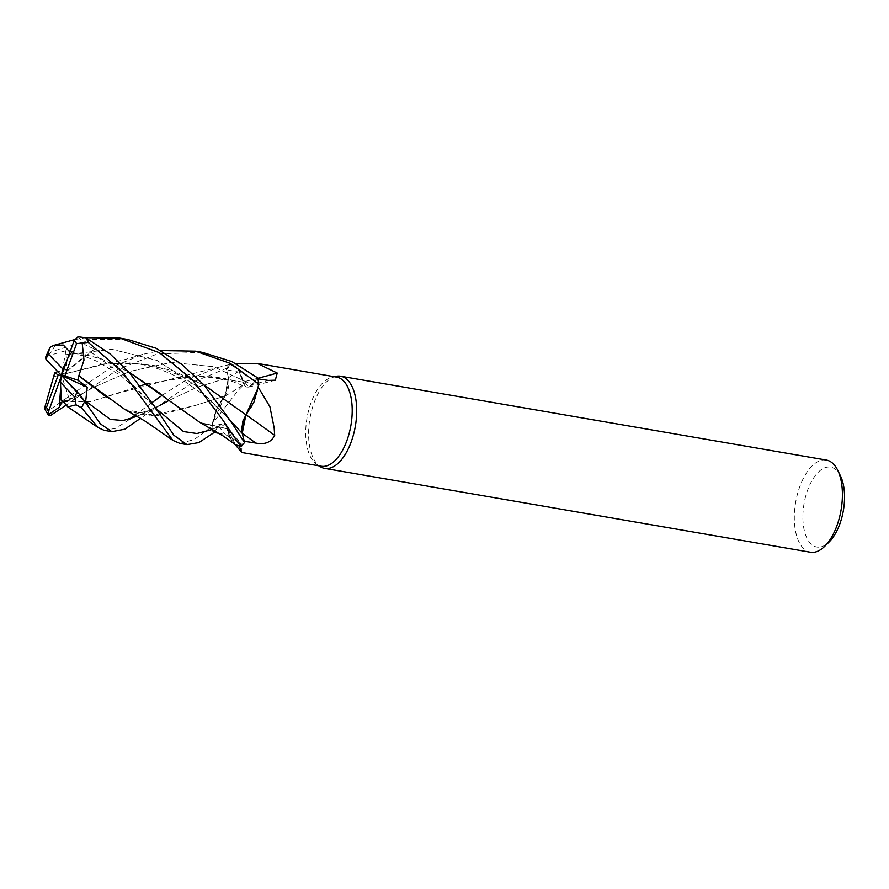 <?xml version="1.0" encoding="UTF-8"?>
<svg xmlns="http://www.w3.org/2000/svg" width="889" height="889" viewBox="0 0 889 889"><rect width="100%" height="100%" fill="white"/><g stroke="black" fill="none" stroke-linecap="round" stroke-linejoin="round"><path stroke-width="0.67" stroke-dasharray="4.45 3.33" d="M243.419 419.464L245.897 414.907L244.964 414.13M246.142 414.807A791.81 191.491 -143.8 0 0 246.031 414.73A37.216 18.325 -80.2 0 0 258.288 387.293A45.217 22.258 -80.2 0 0 256.877 378.77L257.588 377.892A46.695 22.992 -80.2 0 1 258.777 384.381A46.695 22.992 -80.2 0 0 257.588 377.892L252.065 384.615C248.02 388.76 245.008 387.848 243.053 381.903C245.008 387.848 248.02 388.76 252.065 384.615A13.446 6.623 99.8 0 1 249.465 386.848L243.164 382.07L238.797 370.102L231.54 364.646L230.051 364.457A46.695 22.992 -80.2 0 0 226.262 368.513L228.429 377.658L225.373 395.183L212.438 423.653L211.949 426.653A46.695 22.992 -80.2 0 0 213.149 433.143L213.86 432.265A45.217 22.258 -80.2 0 1 212.438 423.742L238.141 390.382L244.453 384.059C248.676 377.247 246.464 373.191 237.819 371.902L226.484 369.768L228.451 377.692A13.446 6.623 99.8 0 1 228.973 382.337L224.784 396.083M63.13 401.65L89.489 401.795L120.848 392.482L177.678 377.414L210.593 376.036L243.03 382.203L238.208 369.324L230.051 364.457L238.208 369.324L243.108 381.97A791.81 698.943 164 0 0 257.732 378.314M335.753 376.403A46.773 23.036 -80.2 0 0 314.006 402.939A46.773 23.036 -80.2 0 0 320.184 466.603M336.653 377.125A45.217 22.258 -80.2 0 0 331.975 377.292A45.217 22.258 -80.2 0 0 310.95 402.95A45.217 22.258 -80.2 0 0 316.928 464.491A45.217 22.258 -80.2 0 0 321.273 466.225M826.326 460.058A46.773 23.036 -80.2 0 0 799.733 486.772A46.773 23.036 -80.2 0 0 810.412 552.236M840.527 476.048A40.538 19.958 -80.2 0 0 807.568 490.284A40.538 19.958 -80.2 0 0 806.223 536.589A40.538 19.958 -80.2 0 0 829.159 541.923M257.843 378.814L256.854 378.658A45.217 22.258 -80.2 0 1 256.877 378.77L249.465 386.848A13.446 6.623 -80.2 0 1 248.576 387.171A13.446 6.623 -80.2 0 1 243.064 381.97A37.216 18.325 -80.2 0 0 231.496 364.69A45.217 22.258 -80.2 0 0 226.551 369.691A45.217 22.258 -80.2 0 0 226.484 369.768M231.496 364.69L236.563 363.834M256.854 378.658L252.087 384.615L257.621 377.847M106.858 397.361L128.849 411.285L150.23 416.019L195.824 405.317L224.717 396.105L228.429 377.658L196.847 387.282L168.91 400.506L196.847 387.282L228.473 377.647L226.251 368.446L193.191 382.081L140.64 418.252M212.438 423.742A37.216 18.325 -80.2 0 1 224.706 396.305A791.81 391.527 8.8 0 0 244.453 384.059M224.706 396.305A13.446 6.623 -80.2 0 0 228.973 382.337L228.473 377.647M215.049 430.909L218.638 426.42A13.446 6.623 99.8 0 1 221.272 424.186L227.573 428.965L235.385 444.656L227.584 428.809L199.958 422.475M241.775 452.479L241.908 446.334A791.81 498.918 -47.2 0 0 227.673 429.065A13.446 6.623 -80.2 0 0 225.806 425.153A13.446 6.623 -80.2 0 0 221.272 424.186L214.994 430.865L218.594 426.398C222.594 422.253 225.584 423.164 227.562 429.109C225.584 423.164 222.594 422.253 218.594 426.398L214.982 430.865M241.908 446.334L240.519 443.055L225.395 434.565L219.061 433.354M227.673 429.065A37.216 18.325 -80.2 0 0 233.485 442.766A37.216 18.325 -80.2 0 0 239.241 446.345L239.274 446.4M244.464 442.522A46.695 22.992 -80.2 0 1 240.675 446.578A46.695 22.992 -80.2 0 0 244.464 442.522L244.186 441.344A45.217 22.258 -80.2 0 1 239.241 446.345M246.031 414.73A13.446 6.623 -80.2 0 0 241.752 428.698M147.341 383.726L196.702 375.747L243.164 382.07M169.188 400.728L200.258 422.564L227.573 428.965M227.762 430.376L228.984 434.832M229.74 436.832L230.073 437.61M230.418 438.333L235.274 444.567M241.819 426.576L242.497 422.419M124.716 409.385L156.842 415.796L195.78 405.34L224.684 396.072L216.649 409.129L211.949 426.653L216.649 409.14L224.75 396.061M162.331 395.194L185.123 380.692L218.461 367.313L229.973 364.457A46.773 23.025 -80.2 0 0 226.251 368.446M44.494 408.707L48.128 410.918L110.336 367.779L142.907 354.278L160.842 350.555M202.348 352.355L157.364 353.933L118.359 369.168L65.919 405.295M127.783 339.487L91.923 339.32L51.929 351.533L46.028 356.389L65.864 350.677L67.086 369.224L57.841 371.691M50.573 346.799L68.731 341.032M74.576 339.62L85.655 337.698M229.973 364.457L230.051 364.457A46.695 22.992 -80.2 0 0 226.262 368.513L228.429 377.658M104.091 430.32L115.881 428.342L129.883 419.152M135.195 415.019L152.03 402.606M63.119 401.595L90.922 401.484L139.884 385.993M62.497 400.906L69.742 400.539L61.297 400.094M72.887 400.117L83.899 392.827L60.596 403.873L83.899 392.827L93.656 387.304L129.827 371.435L171.199 362.423L213.571 366.701L252.065 384.615A788.132 695.698 164 0 0 268.256 380.425M70.342 351.122L100.568 358.534L128.616 371.824M70.32 351.177L101.435 358.867L128.727 371.958M160.887 393.994L163.72 396.338M65.864 350.677L61.53 375.514L84.588 355.889L70.053 351.911M77.999 336.764L85.333 344.876L94.534 349.121L90.734 352.033C84.588 356.733 83.077 357.434 86.211 354.144M90.734 352.033L124.571 376.291L156.108 408.651M212.515 429.409L218.627 426.387M203.937 384.881L172.444 370.48L138.906 363.401L105.958 363.89L53.396 376.769L101.702 364.446L128.105 362.779L154.653 365.646L203.859 384.793M109.892 363.457C137.017 361.701 150.463 365.312 170.066 373.436L181.545 379.17L205.17 395.838L225.762 415.852L195.769 385.615L156.942 360.389L111.858 349.299L65.63 354.711L111.858 349.299L156.942 360.389L195.769 385.615L230.395 420.719L225.762 415.852L234.685 427.098M80.288 395.205L82.644 398.728M94.29 387.782L96.89 389.771M127.772 410.807C134.128 412.996 138.051 413.652 139.551 412.774C144.829 412.018 151.63 409.529 159.964 405.306L137.284 416.23L159.964 405.306L148.541 412.463M179.878 443.4L194.158 439.577L211.949 426.653A46.695 22.992 -80.2 0 0 213.149 433.132M46.028 356.389L45.606 357.2M87.978 405.662L61.53 375.514L67.086 369.224M211.926 426.809A46.773 23.025 -80.2 0 0 213.116 433.187M71.287 352.577L66.753 361.045M94.534 349.121L61.53 375.514L69.742 400.539M60.696 387.493L61.53 375.514M228.451 377.692A788.132 389.704 8.8 0 0 237.819 371.902M218.638 426.42A788.132 496.595 -47.2 0 1 225.395 434.565M60.23 399.883C64.919 400.65 72.809 398.305 83.899 392.827L93.656 387.304L129.827 371.435L171.199 362.423L213.571 366.701L252.109 384.648M55.018 345.577A46.773 23.036 -80.2 0 0 51.929 351.533M48.128 410.918A46.773 23.036 -80.2 0 0 50.529 415.496M331.975 377.292L334.375 376.725M248.576 387.171L275.323 380.192M225.806 425.153L240.519 443.055M233.485 442.766L234.707 444.144M202.725 423.764L213.649 425.92L221.55 424.064M316.928 464.491L318.995 465.836M177.678 377.414L218.461 367.313M184.945 376.514L214.982 377.303L230.929 380.914L246.32 386.893M71.576 352.666L84.533 356.333L96.268 360.967L121.248 375.88L151.297 403.328L160.62 415.796M142.907 354.278C140.273 355.033 129.205 358.678 118.559 361.067L101.702 364.446M80.777 396.238L85.066 402.739"/><path stroke-width="1.33" d="M160.842 350.555L195.547 351.177L230.329 363.401L258.799 384.215L254.032 401.884L245.931 414.941L254.032 401.895L258.777 384.381L258.299 387.382L245.931 414.941L241.752 428.698A13.446 6.623 99.8 0 0 242.275 433.343A788.132 190.602 -143.8 0 1 255.832 443.078L244.242 441.266L242.275 433.343M318.995 465.836L320.184 466.603A46.773 23.036 -80.2 0 0 324.685 468.392A46.773 23.036 -80.2 0 0 351.277 441.677A46.773 23.036 -80.2 0 0 340.598 376.214A46.773 23.036 -80.2 0 0 335.753 376.403L334.375 376.725M239.274 446.4L241.819 452.512L321.273 466.225A45.217 22.258 -80.2 0 0 346.977 440.399A45.217 22.258 -80.2 0 0 336.653 377.125L257.199 363.401L277.224 373.058L275.323 380.192L268.256 380.425L256.854 378.658M324.685 468.392L810.412 552.236A46.773 23.036 -80.2 0 0 824.648 546.368A46.773 23.036 -80.2 0 0 836.994 525.51A46.773 23.036 -80.2 0 0 837.76 470.359A46.773 23.036 -80.2 0 0 826.326 460.058L340.598 376.214M824.648 546.368L829.159 541.923A40.538 19.958 -80.2 0 0 839.861 523.854A40.538 19.958 -80.2 0 0 840.527 476.048L837.76 470.359M236.563 363.834L257.199 363.401M258.31 387.315L269.889 406.695L274.156 427.831L274.679 435.332C271.245 442.278 264.966 444.867 255.832 443.078M257.732 378.314A791.81 698.943 164 0 0 277.224 373.058M214.982 430.865L213.86 432.265A45.217 22.258 -80.2 0 0 213.882 432.376L215.049 430.909M219.061 433.354L213.882 432.376M241.819 452.512L234.707 444.144M85.655 337.698L120.004 338.142L159.598 352.8L192.535 379.892L222.394 419.43L240.763 446.578L235.274 444.567M245.897 414.907L242.23 433.365L244.186 441.344A45.217 22.258 -80.2 0 0 244.242 441.266M246.142 414.807A791.81 191.491 -143.8 0 1 274.679 435.332M241.819 426.576L242.253 433.388L230.395 420.719L242.241 433.365L241.752 428.698M227.506 429.043L227.762 430.376M228.984 434.832L229.74 436.832M230.073 437.61L230.418 438.333M242.497 422.419L243.419 419.464M258.799 384.215A46.773 23.025 -80.2 0 0 257.621 377.847L231.851 361.545L202.348 352.355M213.116 433.187L198.869 442.589L186.99 444.633L173.822 435.221L155.631 407.907L129.927 373.38L109.936 353.789L85.911 337.831L77.999 336.764L74.176 340.476L61.53 375.514L87.233 387.193L77.754 380.136L78.965 375.869L94.29 387.782M78.821 375.825L83.988 360.045L82.188 343.032L88.322 342.421L122.482 372.158L172.933 440.399L179.878 443.4M244.464 442.522L230.462 420.819L203.981 384.926L181.467 364.112L156.108 348.244L127.783 339.487L120.004 338.142M69.142 351.222L63.43 345.099L54.485 345.176L74.576 339.62M63.119 401.595L61.297 400.094L60.452 382.248L74.787 397.161L76.054 404.839L81.432 407.762L98.235 427.653L104.091 430.32L111.881 431.665L100.413 423.886L80.288 395.205L61.53 375.514L64.875 375.936L76.576 343.621L82.188 343.032M66.753 361.045L62.619 368.779L48.284 353.866L49.373 348.821L45.606 357.2L45.984 359.434L61.53 375.514L58.196 375.091L54.818 372.535L44.45 408.607L48.639 415.619L48.328 414.819L59.307 407.218L62.497 400.906M63.108 401.395L67.831 406.929L76.054 404.839M129.883 419.152L135.195 415.019M152.03 402.606L162.331 395.194M139.884 385.993L147.341 383.726M65.919 405.295L50.529 415.496L48.639 415.619M54.485 345.176L50.573 346.799L49.373 348.821M69.253 350.977L70.342 351.122M128.616 371.824L199.958 422.475L222.883 435.788L235.385 444.644M70.053 351.911L69.231 351.033L70.32 351.177M128.727 371.958L160.887 393.994M163.72 396.338L169.188 400.728M156.108 408.651L183.434 431.554L196.913 433.532L212.515 429.409M203.859 384.793L245.02 414.174L203.937 384.881M57.841 371.691L54.818 372.535M245.02 414.174L245.931 414.941M82.644 398.728L87.978 405.662L85.7 401.195L87.233 387.193M140.64 418.252L124.793 429.22L111.881 431.665M96.89 389.771L106.858 397.361M85.7 401.195L110.28 419.397L123.093 420.541L137.284 416.23L123.093 420.541L110.28 419.397L85.7 401.195M159.964 405.306L168.91 400.506L159.964 405.306M79.01 375.88L124.716 409.385L145.563 421.408L172.933 440.399M240.763 446.578A46.773 23.025 -80.2 0 0 244.486 442.589M77.754 380.136L64.875 375.936M58.196 375.091L46.495 407.406L44.45 408.607M48.328 414.819L48.895 410.551L61.53 375.514L62.619 368.779M61.53 375.514L60.452 382.248M59.307 407.218L60.696 387.493M88.322 342.421A46.773 23.036 -80.2 0 0 85.911 337.831M74.787 397.161A38.972 19.191 -80.2 0 0 77.065 391.66A38.972 19.191 -80.2 0 0 77.087 391.593M81.432 407.762A46.773 23.036 -80.2 0 0 84.511 401.806M48.284 353.866A38.972 19.191 -80.2 0 0 46.006 359.367A38.972 19.191 -80.2 0 0 45.984 359.434M76.576 343.621A38.972 19.191 -80.2 0 0 74.176 340.476M46.495 407.406A38.972 19.191 -80.2 0 0 48.895 410.551M202.903 352.455L195.547 351.177M67.831 406.929L98.235 427.653M61.285 399.917L60.23 399.883M186.99 444.633L179.634 443.355"/></g></svg>
